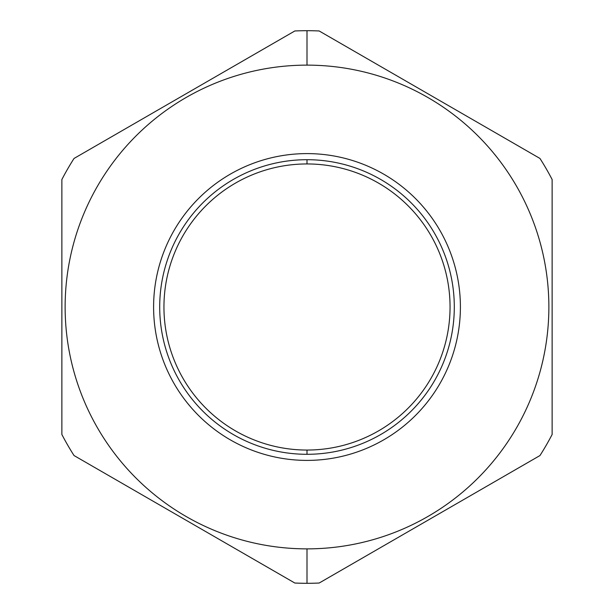 <?xml version="1.0" encoding="UTF-8"?>
<svg xmlns="http://www.w3.org/2000/svg" width="614" height="614" viewBox="0 0 614 614"><rect width="100%" height="100%" fill="white"/><g stroke="black" fill="none" stroke-linecap="round" stroke-linejoin="round"><path stroke-width="0.92" d="M280.398 155.918L283.891 155.35L280.398 155.918M308.42 153.6L307 153.6A153.4 153.4 0 0 0 153.6 307A153.4 153.4 0 0 0 307 460.4A153.4 153.4 0 0 0 460.4 307A153.4 153.4 0 0 0 307 153.6A153.4 153.4 0 0 0 153.6 307A153.4 153.4 0 0 0 307 460.4A153.4 153.4 0 0 0 460.4 307A153.4 153.4 0 0 0 307 153.6L307.852 153.6M338.675 156.9L337.846 156.731M180.485 220.242L179.035 222.391L180.485 220.242M220.242 180.485L222.398 179.035L220.242 180.485M185.198 400.259L187.055 402.63L185.198 400.259M187.232 402.853L190.156 406.399L187.232 402.853M221.293 434.228L222.398 434.965L221.293 434.228M187.124 402.723L185.144 400.182L187.124 402.723M180.485 393.758L179.035 391.609L180.485 393.758M275.325 457.1L276.154 457.269M311.014 460.354L307.998 460.4L311.014 460.354M307.023 460.4L304.966 460.393M433.515 393.758L434.965 391.609L433.515 393.758M393.758 433.515L391.602 434.965L393.758 433.515M460.4 307L460.377 304.275M428.802 213.741L426.945 211.369L428.802 213.741M426.768 211.147L423.844 207.601L426.768 211.147M392.707 179.772L391.602 179.035L392.707 179.772M426.876 211.277L428.856 213.818L426.876 211.277M433.515 220.242L434.965 222.391L433.515 220.242M307 65.13A241.87 241.87 0 0 0 65.13 307A241.87 241.87 0 0 0 307 548.87A241.87 241.87 0 0 0 548.87 307A241.87 241.87 0 0 0 307 65.13L307 30.7L307 65.13A241.87 241.87 0 0 0 65.13 307A241.87 241.87 0 0 0 307 548.87A241.87 241.87 0 0 0 548.87 307A241.87 241.87 0 0 0 307 65.13L307 30.7L307 65.13M307 583.3A276.3 276.3 0 0 0 319.165 583.031L539.967 455.55A276.3 276.3 0 0 0 552.132 434.482L552.132 179.518A276.3 276.3 0 0 0 539.967 158.45L319.165 30.969A276.3 276.3 0 0 0 294.835 30.969A276.3 276.3 0 0 1 307 30.7A276.3 276.3 0 0 0 294.835 30.969L74.033 158.45A276.3 276.3 0 0 0 61.868 179.518A276.3 276.3 0 0 1 74.033 158.45A276.3 276.3 0 0 0 61.868 179.518L61.868 434.482A276.3 276.3 0 0 0 74.033 455.55A276.3 276.3 0 0 1 61.868 434.482A276.3 276.3 0 0 0 74.033 455.55L294.835 583.031A276.3 276.3 0 0 0 307 583.3A276.3 276.3 0 0 1 294.835 583.031A276.3 276.3 0 0 0 319.165 583.031L539.967 455.55A276.3 276.3 0 0 0 552.132 434.482L552.132 179.518A276.3 276.3 0 0 0 539.967 158.45L319.165 30.969A276.3 276.3 0 0 0 307 30.7A276.3 276.3 0 0 1 319.165 30.969A276.3 276.3 0 0 0 294.835 30.969L74.033 158.45A276.3 276.3 0 0 0 61.868 179.518L61.868 434.482A276.3 276.3 0 0 0 74.033 455.55L294.835 583.031A276.3 276.3 0 0 0 319.165 583.031A276.3 276.3 0 0 1 307 583.3L307 548.87L307 583.3M307 450.054A143.054 143.054 0 0 0 450.054 307A143.054 143.054 0 0 0 307 163.946L307 159.701A147.299 147.299 0 0 1 454.299 307A147.299 147.299 0 0 1 307 454.299A147.299 147.299 0 0 0 454.299 307A147.299 147.299 0 0 0 307 159.701A147.299 147.299 0 0 0 159.701 307A147.299 147.299 0 0 0 307 454.299A147.299 147.299 0 0 1 159.701 307A147.299 147.299 0 0 1 307 159.701L307 163.946A143.054 143.054 0 0 1 450.054 307A143.054 143.054 0 0 1 307 450.054L307 454.299L307 450.054A143.054 143.054 0 0 1 163.946 307A143.054 143.054 0 0 1 307 163.946A143.054 143.054 0 0 0 163.946 307A143.054 143.054 0 0 0 307 450.054M305.58 460.4L305.987 460.4M306.977 460.4L305.296 460.393M539.967 455.55A276.3 276.3 0 0 0 552.132 434.482A276.3 276.3 0 0 1 539.967 455.55M552.132 179.518A276.3 276.3 0 0 0 539.967 158.45A276.3 276.3 0 0 1 552.132 179.518"/></g></svg>
